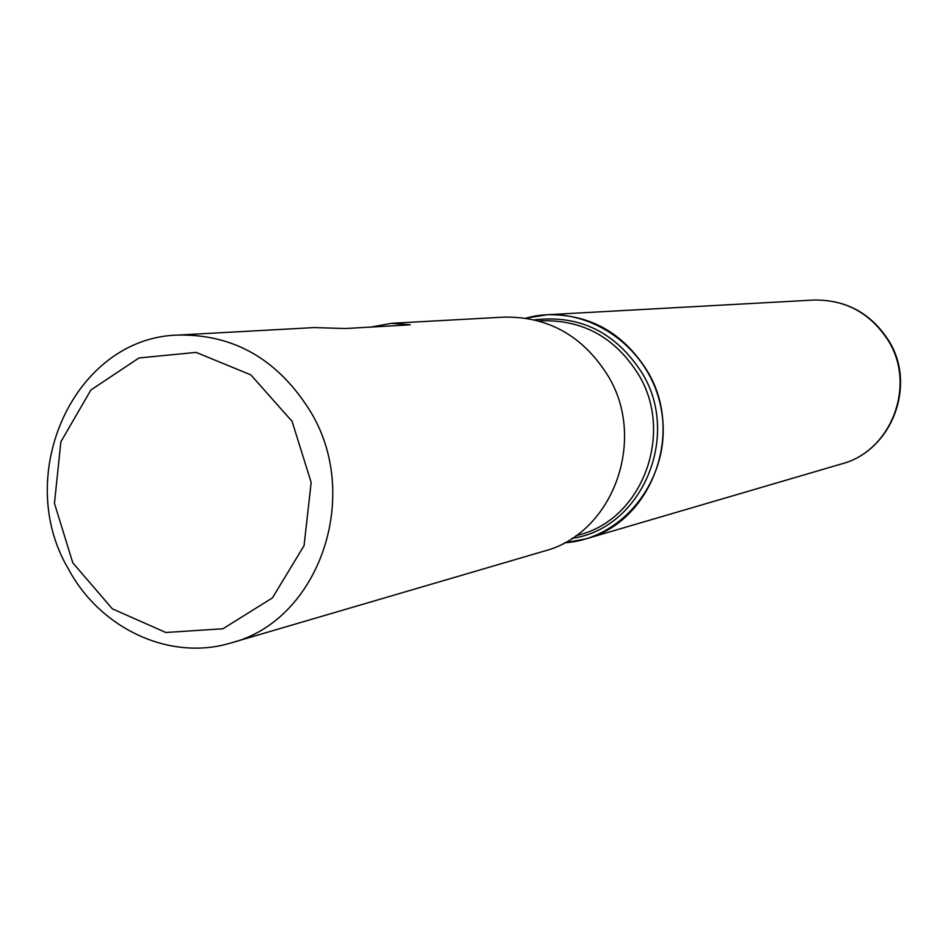 <?xml version="1.0" encoding="UTF-8"?>
<svg xmlns="http://www.w3.org/2000/svg" width="948" height="948" viewBox="0 0 948 948"><rect width="100%" height="100%" fill="white"/><g stroke="black" fill="none" stroke-linecap="round" stroke-linejoin="round"><path stroke-width="1.42" d="M231.217 642.874C170.249 661.574 100.358 628.986 68.363 568.871C12.229 474.391 74.845 337.18 178.343 335.059C234.535 334.182 278.759 359.991 311.039 412.463C362.136 497.522 318.208 620.916 231.217 642.874L544.14 551.12C612.728 533.617 647.472 439.848 607.881 375.586C582.866 335.876 548.217 316.383 503.945 317.118L391.465 323.315L371.059 327.06M178.343 335.059L314.084 327.581L345.487 328.529L410.271 324.809L391.465 323.315M525.867 318.173C584.537 301.428 650.932 345.878 661.467 410.508C673.104 474.948 625.348 539.009 564.463 542.813L585.639 538.95C651.667 522.087 685.12 432.241 647.093 370.704C623.061 332.689 589.739 314.037 547.126 314.736L525.867 318.173M72.771 562.804L112.35 608.841L165.829 632.494L222.958 628.761L272.432 597.88L304.071 545.633L311.169 482.461L292.091 421.35L250.853 374.887L196.094 352.383L139.001 357.965L90.878 390.007L60.862 441.851L54.463 503.364L72.771 562.804M534.482 319.843C579.927 314.629 615.773 332.321 642.009 372.92C681.422 436.258 641.523 528.747 572.011 538.357M575.78 535.821L579.145 534.862C642.424 519.089 674.692 433.07 638.3 374.176C615.24 337.689 583.257 319.879 542.363 320.768L538.879 320.981M813.55 300.054C845.877 299.521 870.963 313.101 888.797 340.782C916.906 385.149 891.95 450.774 841.694 463.88C891.333 451.094 916.526 385.469 888.323 340.735C870.501 313.065 845.569 299.509 813.55 300.054L547.126 314.736M841.694 463.88L585.639 538.95"/></g></svg>
